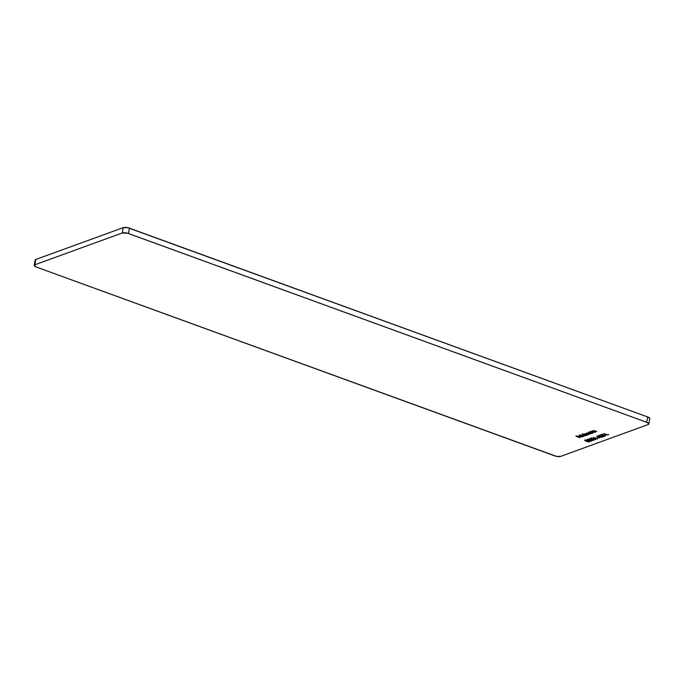 <?xml version="1.0" encoding="UTF-8"?>
<svg xmlns="http://www.w3.org/2000/svg" width="684" height="684" viewBox="0 0 684 684"><rect width="100%" height="100%" fill="white"/><g stroke="black" fill="none" stroke-linecap="round" stroke-linejoin="round"><path stroke-width="1.03" d="M648.834 423.969L649.791 418.634A4.566 1.454 -169.8 0 0 647.68 416.958L646.713 422.293L648.723 423.533L648.167 424.55L560.786 456.348L556.229 456.288L36.32 267.042L34.2 265.495L34.875 264.776L122.256 232.979L127.669 233.253L646.713 422.293L128.464 233.509L129.421 228.174L647.68 416.958L646.713 422.293A4.566 1.454 10.2 0 1 648.834 423.969A4.566 1.454 10.2 0 1 648.167 424.55L560.786 456.348A4.566 1.454 10.2 0 1 554.579 455.826L36.32 267.042A4.566 1.454 10.2 0 1 34.209 265.366A4.566 1.454 10.2 0 1 34.875 264.776L122.256 232.979L123.214 227.652L35.833 259.45L34.875 264.776L35.833 259.45L123.214 227.652L127.771 227.712L647.68 416.958L649.8 418.505M605.041 435.05L606.05 434.691L605.041 435.05M602.647 436.948L603.895 436.495L602.45 436.708L598.432 435.409L602.647 436.948L603.895 436.495L602.45 436.708L598.432 435.409L602.647 436.948M597.046 437.965L598.055 437.598L597.046 437.965M595.362 439.684L595.602 439.239L595.362 439.684L594.789 438.803L591.386 438.29L591.848 437.811L590.771 438.196L592.609 439.068L594.738 438.966L595.003 439.496L593.635 439.615L595.277 439.709L595.533 439.214L592.353 438.743L591.386 438.29L591.848 437.811L590.771 438.196L592.609 439.068L594.533 438.889L594.943 439.521L593.37 439.538L595.644 439.453M591.515 440.744L586.94 439.521L588.274 440.641L591.592 440.898L588.437 439.53L587 439.496L586.898 440L590.489 441.197L591.369 441.129L591.156 440.479M595.413 432.143L593.396 431.04L596.858 431.621L595.294 430.877L592.327 431.023L595.413 432.143L593.575 430.8L596.858 431.621L595.516 430.963L592.327 431.023L595.413 432.143M591.951 432.681L591.694 433.536L591.916 432.878L592.652 433.143L589.574 432.023L588.343 432.45L588.548 433.066L590.514 433.622L592.652 433.143L589.574 432.023L588.214 432.613M586.068 434.827L585.812 435.674L586.034 435.015L586.769 435.289L582.452 433.716L584.051 434.468L582.358 434.691L583.204 435.46L586.769 435.289L582.452 433.716L584.051 434.468L582.332 434.759M582.272 436.691L580.442 436.529L581.862 435.802L579.22 435.853L581.537 436.905L582.811 436.76L582.717 436.187L582.272 436.691L580.442 436.529L582.152 435.905L579.502 435.648L580.135 436.589L582.683 436.819L582.332 436.195M580.049 437.734L578.236 436.896L579.271 436.52L576.501 436.272L577.544 435.888L575.834 436.195L580.049 437.734L578.236 436.896L579.271 436.52L576.501 436.272L577.544 435.888L575.834 436.195L580.049 437.734M584.051 436.281L579.724 434.699L584.051 436.281M587.308 435.092L585.29 433.844L588.625 434.614L586.556 433.468L589.933 434.135L588.496 433.442L586.539 433.1L586.427 433.673L584.23 433.972L587.308 435.092L585.41 433.776L588.625 434.614L586.718 433.297L589.933 434.135L588.496 433.442L586.385 433.143L586.427 433.673L584.23 433.972L587.308 435.092M593.19 432.955L591.309 431.63L594.875 432.339L591.728 431.382L590.112 431.826L593.19 432.955L591.361 431.613L594.875 432.339L591.019 431.459L590.112 431.826L593.19 432.955M588.984 440.693L589.659 441.086L589.36 441.864L588.924 441.052L586.547 440.291L584.7 440.453L588.958 441.958L589.668 441.573L588.727 440.983L584.948 440.239L585.256 440.915L586.53 441.137M593.558 439.992L593.344 440.411L592.771 439.538L590.343 439.479L589.369 439.025L589.83 438.547L588.753 438.931L590.591 439.803L592.72 439.701L593.037 440.197L591.617 440.351L593.173 440.462L593.524 439.949L590.343 439.479L589.369 439.025L589.83 438.547L588.753 438.931L590.591 439.803L592.524 439.624L592.925 440.248L591.352 440.274L593.626 440.188M597.645 438.504L597.474 438.914L596.995 438.145L594.738 438.085L593.319 437.196L595.661 438.82L597.389 438.94L597.44 438.35L594.738 438.085L593.319 437.196L595.396 438.735L597.474 438.914L597.773 438.341M596.722 436.033L599.697 438.025L598.996 437.29L602.176 437.119L596.722 436.033L599.697 438.025L598.996 437.29L602.176 437.119L596.722 436.033M605.306 436.059L601.792 434.186L604.741 435.272L604.861 435.905L600.116 434.802L605.306 436.059L605.203 435.477L601.792 434.186L605.024 435.708L603.639 435.888L600.347 434.716L602.664 435.725L605.306 436.059L605.605 435.511M607.896 435.041L608.7 434.425L607.7 434.793L603.673 433.502L607.896 435.041L608.7 434.425L607.7 434.793L603.673 433.502L607.896 435.041M35.559 260.792L35.158 260.168L35.833 259.45A4.566 1.454 -169.8 0 0 35.166 260.031L34.209 265.366M128.464 233.509L129.421 228.174A4.566 1.454 -169.8 0 0 123.214 227.652L122.256 232.979A4.566 1.454 10.2 0 1 128.464 233.509M582.341 436.332L582.392 435.836M580.519 436.341L579.322 436.136L579.562 435.298M579.502 435.648L579.322 436.136M582.965 436.341L582.529 436.52M579.681 436.067L581.562 435.725L580.083 436.383L579.331 435.708M582.631 434.511L583.204 435.46L585.812 435.674L586.008 435.178M583.272 435.101L582.691 434.16M582.443 434.579L582.973 434.981M583.007 434.648L585.034 434.656L585.436 435.537L583.443 435.375L583.05 434.425L585.008 434.81L585.436 435.537L583.443 435.375L583.007 434.648L583.443 435.375M585.504 435.178L585.068 434.46L585.504 435.178M583.076 434.297L583.512 435.015L583.076 434.297M585.008 434.81L585.436 435.537M586.385 433.143L586.427 433.673M588.505 432.373L589.086 433.314L591.694 433.536L591.882 433.04M591.694 433.536L591.942 433.092M589.155 432.963L588.573 432.014M588.326 432.442L588.856 432.844M588.89 432.51L590.916 432.51L591.318 433.399L589.326 433.228L588.933 432.279L590.882 432.673L591.318 433.399L589.326 433.228L588.89 432.51L589.326 433.228M591.386 433.04L590.95 432.322L591.386 433.04M588.958 432.151L589.394 432.878L588.958 432.151M590.882 432.673L591.318 433.399M591.019 431.459L590.899 431.946M591.523 432.143L591.361 431.613M591.421 431.253L591.583 431.792L591.421 431.253M593.242 430.655L593.122 431.142M593.738 431.339L593.575 430.8M593.644 430.45L593.806 430.98L593.644 430.45M586.846 440.017L587.359 440.47M586.539 441.103L587.171 441.71L589.129 441.582M587.24 441.36L586.598 440.744M584.948 440.239L585.256 440.915M585.324 440.556L585.008 439.889M584.777 440.18L586.564 440.299L586.727 440.889L585.367 440.402L586.539 440.453L586.496 440.941L585.367 440.402M586.598 440.889L587.06 441.283M589.104 441.3L588.762 440.787M586.539 440.453L586.727 440.889M585.427 440.051L585.564 440.479M587.163 441.052L588.719 440.983L588.933 441.702L587.419 441.633L587.231 440.693L588.933 441.702L587.419 441.633L587.163 441.052L587.419 441.633M587.274 440.676L587.488 441.274L587.231 440.693M588.693 441.137L588.933 441.702M587.376 439.675L590.822 440.299L590.942 440.975L589.377 440.847L587.471 440.103L587.419 439.436L590.779 440.505L590.942 440.975L588.514 440.556L586.863 439.547M591.061 440.847L591.532 440.727M586.838 439.521L587.317 439.863M591.079 440.581L590.848 440.145L591.01 440.616M590.779 440.505L590.942 440.975M593.344 440.411L593.182 439.735M592.524 439.624L592.925 440.248M592.985 439.897L592.583 439.265L593.045 439.872M593.028 440.137L593.584 439.974M594.533 438.889L594.943 439.521M595.003 439.162L594.601 438.529L595.063 439.137M597.474 438.914L597.294 438.247M595.456 438.376L594.524 437.828M594.798 438.042L595.294 438.316M597.132 438.632L597.671 438.487M597.209 438.35L596.85 437.88M595.354 438.145L596.816 438.085L597.046 438.752L595.644 438.649L595.396 437.888L597.046 438.752L595.354 438.145L595.644 438.649M595.422 437.794L595.704 438.299M596.781 438.239L597.046 438.752M597.559 436.332L599.654 436.606L598.688 437.093L597.585 436.187L599.629 436.751L598.688 437.093L597.559 436.332M604.716 435.443L604.861 435.905M604.921 435.554L604.776 435.084"/></g></svg>
